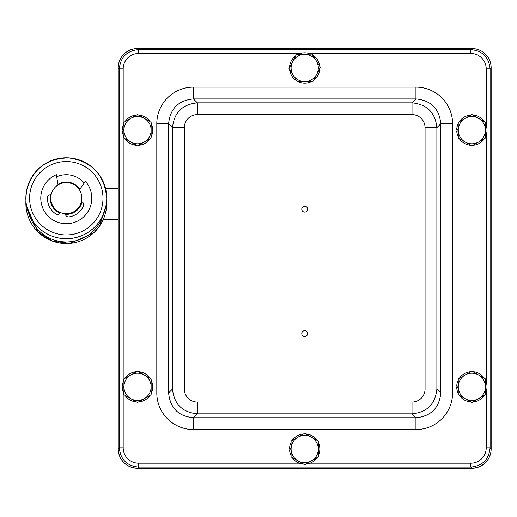 <?xml version="1.0" encoding="UTF-8"?>
<svg xmlns="http://www.w3.org/2000/svg" width="517" height="517" viewBox="0 0 517 517"><rect width="100%" height="100%" fill="white"/><g stroke="black" fill="none" stroke-linecap="round" stroke-linejoin="round"><path stroke-width="0.78" d="M334.066 468.266A11.697 11.697 0 0 1 331.882 468.467L277.506 468.467A11.697 11.697 0 0 1 275.328 468.266M490.943 451.703A19.336 19.284 45 0 1 471.872 468.266L137.522 468.266A19.336 19.284 135 0 1 118.451 451.703M362.197 48.559A11.697 11.697 0 0 1 363.05 48.533L417.426 48.533A11.697 11.697 0 0 1 418.279 48.559M191.116 48.559A11.697 11.697 0 0 1 191.969 48.533L246.338 48.533A11.697 11.697 0 0 1 247.191 48.559M471.892 468.131A19.336 19.284 45 0 0 491.15 448.872L491.15 67.824A19.336 19.284 -45 0 0 471.892 48.559L137.503 48.559A19.336 19.284 -135 0 0 118.244 67.824L118.244 448.872A19.336 19.284 135 0 0 137.503 468.131L471.892 468.131L470.832 467.071C482.51 465.907 488.927 459.49 490.097 447.812L490.097 68.877C488.927 57.206 482.51 50.782 470.832 49.619L138.556 49.619C126.885 50.782 120.461 57.206 119.298 68.877L119.298 447.812C120.461 459.49 126.885 465.907 138.556 467.071L470.832 467.071L470.832 463.193L310.071 463.193M304.694 336.528A2.921 2.921 0 0 1 302.161 332.14A2.921 2.921 0 0 1 307.227 332.14A2.921 2.921 0 0 1 304.694 336.528M304.694 212.106A2.921 2.921 0 0 1 302.161 207.718A2.921 2.921 0 0 1 307.227 207.718A2.921 2.921 0 0 1 304.694 212.106M123.182 125.327L123.182 68.877L119.298 68.877L118.244 67.824M137.503 48.559L138.556 49.619L138.556 53.503L300.215 53.503M299.317 463.193L138.556 463.193L138.556 467.071L137.503 468.131M118.244 448.872L119.298 447.812L123.182 447.812L123.182 391.673M309.172 53.503L470.832 53.503L470.832 49.619L471.892 48.559M491.15 67.824L490.097 68.877L486.213 68.877L486.213 125.327M486.213 391.673L486.213 447.812L490.097 447.812L491.15 448.872M412.023 114.638L412.023 102.838L197.365 102.838C182.314 104.35 174.029 112.635 172.516 127.686L172.516 389.004C174.029 404.055 182.314 412.34 197.365 413.852L412.023 413.852C427.074 412.34 435.359 404.055 436.878 389.004L436.878 127.686C435.359 112.635 427.074 104.35 412.023 102.838L415.939 98.921L415.939 87.121L193.455 87.121L193.455 98.921L415.939 98.921C431.023 100.401 439.308 108.686 440.788 123.776L440.788 392.914C439.308 408.003 431.023 416.288 415.939 417.768L193.455 417.768L193.455 429.569L415.939 429.569L415.939 417.768L412.023 413.852L412.023 402.052L197.365 402.052L197.365 413.852L193.455 417.768C178.365 416.288 170.087 408.003 168.607 392.914L168.607 123.776L156.8 123.776L156.8 392.914L168.607 392.914L172.516 389.004L184.323 389.004L184.323 127.686L172.516 127.686L168.607 123.776C170.087 108.686 178.365 100.401 193.455 98.921L197.365 102.838L197.365 114.638L412.023 114.638A13.099 13.067 -45 0 1 425.071 127.686L425.071 389.004L436.878 389.004L440.788 392.914L452.595 392.914L452.595 123.776L440.788 123.776L436.878 127.686L425.071 127.686M123.931 123.505A15.148 15.148 0 0 0 122.4 129.444L123.918 129.437M123.918 130.982L122.4 130.982A15.148 15.148 0 0 0 123.906 136.818M124.978 121.702A15.148 15.148 0 0 1 136.514 115.071M138.595 115.071A15.148 15.148 0 0 1 150.111 121.747M151.151 123.557A15.148 15.148 0 0 1 151.126 136.863M150.079 138.666A15.148 15.148 0 0 1 138.543 145.303M136.462 145.296A15.148 15.148 0 0 1 124.946 138.621M123.938 380.131A15.148 15.148 0 0 0 122.4 386.076L123.918 386.07M123.918 387.614L122.4 387.621A15.148 15.148 0 0 0 123.906 393.437M124.978 378.328A15.148 15.148 0 0 1 136.52 371.697M138.608 371.704A15.148 15.148 0 0 1 150.117 378.386M151.151 380.189A15.148 15.148 0 0 1 151.126 393.502M150.079 395.305A15.148 15.148 0 0 1 138.537 401.929M136.456 401.922A15.148 15.148 0 0 1 124.94 395.247M291.077 442.397A15.148 15.148 0 0 0 289.565 448.291L291.084 448.284M291.09 449.829L289.572 449.835A15.148 15.148 0 0 0 291.097 455.703M292.118 440.587A15.148 15.148 0 0 1 303.634 433.918M305.715 433.912A15.148 15.148 0 0 1 317.251 440.549M318.298 442.352A15.148 15.148 0 0 1 318.317 455.664M317.276 457.467A15.148 15.148 0 0 1 305.76 464.137M303.679 464.143A15.148 15.148 0 0 1 292.144 457.506M458.249 380.176A15.148 15.148 0 0 0 456.731 386.07L458.256 386.07M458.256 387.614L456.737 387.614A15.148 15.148 0 0 0 458.262 393.482M459.29 378.366A15.148 15.148 0 0 1 470.806 371.704M472.893 371.704A15.148 15.148 0 0 1 484.423 378.347M485.463 380.15A15.148 15.148 0 0 1 485.476 393.456M484.435 395.259A15.148 15.148 0 0 1 472.919 401.929M470.838 401.929A15.148 15.148 0 0 1 459.303 395.285M295.737 55.758A15.148 15.148 0 0 0 289.565 67.204L289.733 67.204M297.501 54.64A15.148 15.148 0 0 1 310.795 54.104M312.643 55.073A15.148 15.148 0 0 1 319.758 66.325M319.842 68.406A15.148 15.148 0 0 1 313.657 80.187M311.893 81.305A15.148 15.148 0 0 1 298.593 81.841M296.752 80.872A15.148 15.148 0 0 1 289.636 69.621M458.236 123.569A15.148 15.148 0 0 0 456.731 129.457L458.249 129.45M458.256 130.995L456.737 131.001A15.148 15.148 0 0 0 458.275 136.876M459.27 121.76A15.148 15.148 0 0 1 470.78 115.078M472.861 115.071A15.148 15.148 0 0 1 484.41 121.689M485.457 123.492A15.148 15.148 0 0 1 485.489 136.798M484.455 138.608A15.148 15.148 0 0 1 472.945 145.296M470.864 145.303A15.148 15.148 0 0 1 459.322 138.679M144.353 118.412L151.151 122.355L151.138 130.206A13.61 13.61 0 0 0 130.743 118.387L137.554 114.47L144.353 118.412M151.126 138.065L144.314 141.981A13.61 13.61 0 0 0 151.138 130.206L151.126 138.065M137.503 145.897L130.704 141.962A13.61 13.61 0 0 0 144.314 141.981L137.503 145.897M123.918 130.161L123.931 122.303L130.743 118.387A13.61 13.61 0 0 0 130.704 141.962L123.906 138.02L123.918 130.161M311.486 437.233L318.291 441.15L318.304 449.008A13.61 13.61 0 0 0 297.876 437.253L304.675 433.311L311.486 437.233M318.317 456.866L311.518 460.802A13.61 13.61 0 0 0 318.304 449.008L318.317 456.866M304.72 464.744L297.908 460.821A13.61 13.61 0 0 0 311.518 460.802L304.72 464.744M291.084 449.047L291.077 441.188L297.876 437.253A13.61 13.61 0 0 0 297.908 460.821L291.097 456.905L291.084 449.047M144.359 375.045L151.158 378.987L151.138 386.845A13.61 13.61 0 0 0 130.749 375.012L137.567 371.103L144.359 375.045M151.119 394.704L144.308 398.613A13.61 13.61 0 0 0 151.138 386.845L151.119 394.704M137.496 402.53L130.698 398.588A13.61 13.61 0 0 0 144.308 398.613L137.496 402.53M123.918 386.781L123.938 378.929L130.749 375.012A13.61 13.61 0 0 0 130.698 398.588L123.899 394.639L123.918 386.781M478.658 375.025L485.463 378.942L485.469 386.8A13.61 13.61 0 0 0 465.048 375.038L471.847 371.103L478.658 375.025M485.482 394.658L478.677 398.594A13.61 13.61 0 0 0 485.469 386.8L485.482 394.658M471.879 402.53L465.067 398.607A13.61 13.61 0 0 0 478.677 398.594L471.879 402.53M458.256 386.826L458.249 378.967L465.048 375.038A13.61 13.61 0 0 0 465.067 398.607L458.262 394.684L458.256 386.826M478.632 118.38L485.45 122.29L485.469 130.148A13.61 13.61 0 0 0 465.029 118.419L471.821 114.47L478.632 118.38M485.495 138.007L478.703 141.949A13.61 13.61 0 0 0 485.469 130.148L485.495 138.007M471.905 145.897L465.093 141.988A13.61 13.61 0 0 0 478.703 141.949L471.905 145.897M458.256 130.226L458.23 122.367L465.029 118.419A13.61 13.61 0 0 0 465.093 141.988L458.275 138.078L458.256 130.226M292.648 61.646L296.299 54.692L304.145 54.375A13.61 13.61 0 0 0 293.197 75.243L288.997 68.606L292.648 61.646M311.997 54.059L316.197 60.696A13.61 13.61 0 0 0 304.145 54.375L311.997 54.059M320.398 67.339L316.747 74.293A13.61 13.61 0 0 0 316.197 60.696L320.398 67.339M305.243 81.57L297.391 81.886L293.197 75.243A13.61 13.61 0 0 0 316.747 74.293L313.095 81.253L305.243 81.57M50.737 198.153L50.737 198.179A15.555 15.555 -0 0 0 66.286 213.734A15.555 15.555 -0 0 0 81.841 198.179L81.841 198.153A15.555 15.555 180 0 1 66.286 213.702A15.555 15.555 180 0 1 59.054 184.382A15.555 15.555 180 0 1 81.841 198.153M81.453 201.669A15.555 15.555 180 0 1 65.316 213.728A3.296 3.296 0 0 0 69.104 216.888A18.916 18.909 0 0 0 83.431 206.18A3.296 3.296 0 0 0 81.453 201.649A3.296 3.296 180 0 1 83.735 204.797M60.437 212.616A15.555 15.555 180 0 1 50.737 198.192L50.737 202.645M103.71 213.618A38.885 38.885 180 0 1 28.868 213.618M50.737 201.229A15.678 15.678 0 0 0 50.64 202.289A15.678 15.678 180 0 1 50.737 201.184M81.912 201.856A15.678 15.678 180 0 1 81.944 202.283A15.678 15.678 0 0 0 81.906 201.856M50.737 198.709A16.176 16.176 -0 0 0 50.304 200.68M50.278 200.525A16.176 16.176 180 0 1 50.737 198.405M106.657 200.68A40.436 40.436 180 0 1 67.055 243.494A40.436 40.436 180 0 1 25.921 200.68M82.029 201.921A16.176 16.176 180 0 1 65.4 214.355M60.095 213.146A16.176 16.176 180 0 1 50.492 194.741M50.556 194.735A16.176 16.176 -0 0 0 50.117 198.36M79.715 189.487A16.176 16.176 -0 0 0 57.969 184.64M57.923 184.362A16.176 16.176 180 0 1 79.818 189.338M25.85 198.295A40.436 40.436 -0 0 0 66.286 238.731A40.436 40.436 -0 0 0 106.728 198.295L106.728 198.263A40.436 40.436 -0 0 0 26.509 190.98A40.436 40.436 -0 0 0 66.286 238.699A40.436 40.436 -0 0 0 106.728 198.263C104.654 174.817 91.981 161.362 68.696 157.898C46.33 158.331 32.267 169.363 26.509 190.98L25.85 198.295M56.696 176.769A23.485 23.485 180 0 1 84.206 183.024M79.45 189.862L85.408 181.299A25.507 25.507 180 0 1 66.286 223.693A25.507 25.507 180 0 1 56.359 174.688L58.027 184.976M91.793 198.185L91.793 198.205A25.507 25.507 180 0 1 66.286 223.712A25.507 25.507 180 0 1 40.778 198.205L40.778 198.185M51.112 194.747A3.296 3.296 0 0 0 47.377 197.979L47.377 197.998A3.296 3.296 180 0 1 51.105 194.767M47.377 197.979A18.916 18.909 0 0 0 55.655 213.825A3.296 3.296 0 0 0 60.444 212.597M50.737 201.494A15.71 15.71 -0 0 0 50.64 202.302M81.938 202.302A15.71 15.71 -0 0 0 81.886 201.843M80.807 160.522L82.985 161.226L80.807 160.522M84 161.911L82.985 161.226M49.199 161.614L50.737 160.561L51.771 160.522M123.182 68.877A15.439 15.4 -135 0 1 138.556 53.503M138.556 463.193A15.439 15.4 135 0 1 123.182 447.812M470.832 53.503A15.439 15.4 -45 0 1 486.213 68.877M486.213 447.812A15.439 15.4 45 0 1 470.832 463.193M486.213 135.047L486.213 381.953M123.182 387.614L123.182 386.076M123.182 381.953L123.182 135.047M123.182 130.982L123.182 129.437M156.8 392.914A36.804 36.707 135 0 0 193.455 429.569M193.455 87.121A36.804 36.707 -135 0 0 156.8 123.776M452.595 123.776A36.804 36.707 -45 0 0 415.939 87.121M415.939 429.569A36.804 36.707 45 0 0 452.595 392.914M184.323 127.686A13.099 13.067 -135 0 1 197.365 114.638M425.071 389.004A13.099 13.067 45 0 1 412.023 402.052M197.365 402.052A13.099 13.067 135 0 1 184.323 389.004M94.469 232.094L99.716 225.858L106.728 203.097A40.436 40.436 180 0 1 67.055 243.526A40.436 40.436 180 0 1 25.85 203.097L25.85 203.065M30.186 191.62A36.707 36.707 180 0 1 90.068 170.274A36.707 36.707 180 0 1 78.616 232.805A36.707 36.707 180 0 1 30.186 191.62M103.219 219.57L118.244 219.57M105.546 188.556L118.244 188.556M81.841 202.645L81.841 201.824M25.876 204.629L37.819 231.81L52.656 241.168L70.06 243.358L93.461 233.044"/></g></svg>
